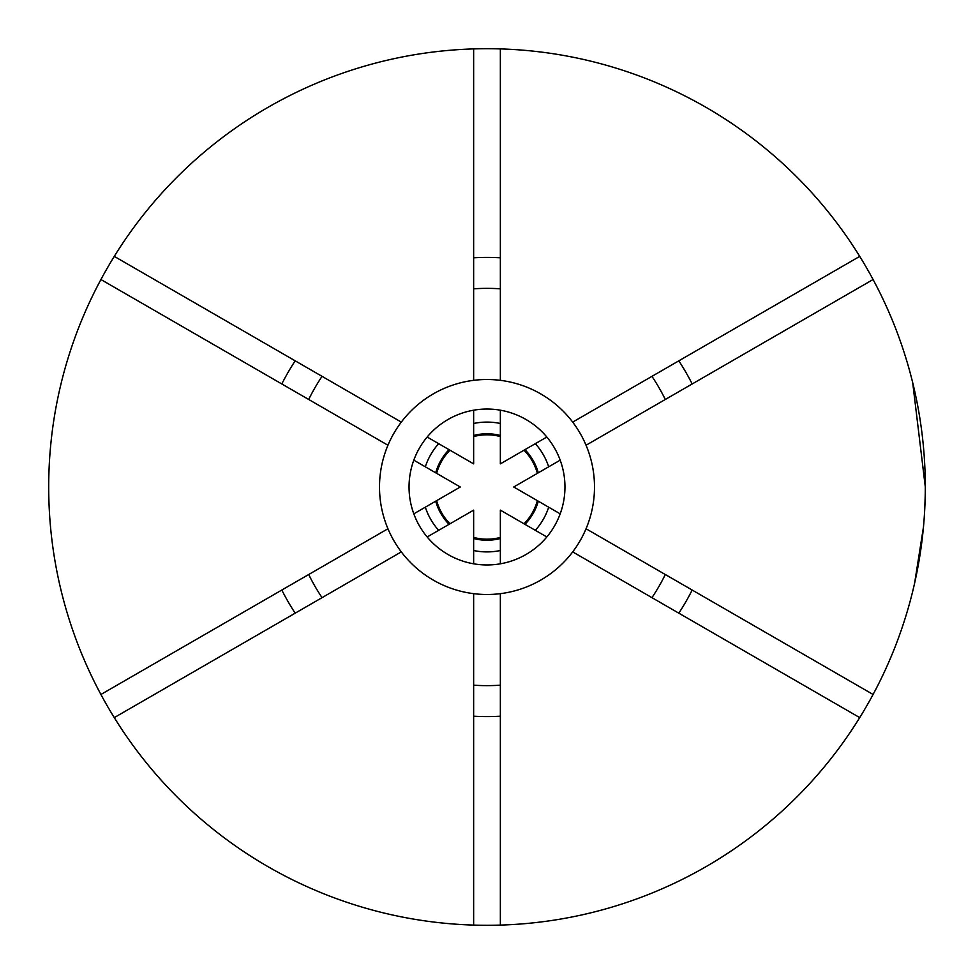 <?xml version="1.0" encoding="UTF-8"?>
<svg xmlns="http://www.w3.org/2000/svg" width="974" height="974" viewBox="0 0 974 974"><rect width="100%" height="100%" fill="white"/><g stroke="black" fill="none" stroke-linecap="round" stroke-linejoin="round"><path stroke-width="1.46" d="M409.043 487A77.957 77.957 0 0 1 487 409.043A77.957 77.957 0 0 1 564.957 487A77.957 77.957 0 0 1 487 564.957A77.957 77.957 0 0 1 409.043 487M594.493 487A107.493 107.493 0 0 1 487 594.493A107.493 107.493 0 0 1 379.507 487A107.493 107.493 0 0 1 487 379.507A107.493 107.493 0 0 1 594.493 487M537.356 500.648A52.182 52.182 0 0 1 524 523.793M500.356 537.441A52.182 52.182 0 0 1 473.644 537.441M450 523.793A52.182 52.182 0 0 1 436.644 500.648M436.644 473.352A52.182 52.182 0 0 1 450 450.207M473.644 436.559A52.182 52.182 0 0 1 500.356 436.559M524 450.207A52.182 52.182 0 0 1 537.356 473.352M435.707 472.804A53.217 53.217 0 0 1 449.063 449.671M473.644 435.475A53.217 53.217 0 0 1 500.356 435.475M524.937 449.671A53.217 53.217 0 0 1 538.293 472.804M425.309 507.198A64.905 64.905 0 0 0 438.665 530.331M473.644 550.517A64.905 64.905 0 0 0 500.356 550.517M535.335 530.331A64.905 64.905 0 0 0 548.691 507.198M538.293 501.196A53.217 53.217 0 0 1 524.937 524.329M500.356 538.525A53.217 53.217 0 0 1 473.644 538.525M449.063 524.329A53.217 53.217 0 0 1 435.707 501.196M548.691 466.802A64.905 64.905 0 0 0 535.335 443.669M500.356 423.483A64.905 64.905 0 0 0 473.644 423.483M438.665 443.669A64.905 64.905 0 0 0 425.309 466.802M324.172 596.441L295.183 613.17A229.584 229.584 0 0 1 281.827 590.025L310.803 573.296M678.817 613.17A229.584 229.584 0 0 0 692.173 590.025L663.197 573.296M387.956 445.24L100.919 279.526A438.3 438.3 0 0 0 114.275 717.619L401.312 551.893M651.947 376.341A198.623 198.623 0 0 1 665.303 399.474M473.644 288.815A198.623 198.623 0 0 1 500.356 288.815M308.697 399.474A198.623 198.623 0 0 1 322.053 376.341M925.239 494.658L924.776 508.452M923.474 526.971L914.574 583.389M913.137 589.55L912.699 591.352M473.644 593.653L473.644 925.093A438.3 438.3 0 0 0 873.081 694.474L586.044 528.76M925.3 487L912.699 382.648M413.804 513.834L460.288 487L413.804 460.166M546.828 536.966L500.356 510.132L500.356 563.8M500.356 410.2L500.356 463.868L546.828 437.034M473.644 410.2L473.644 463.868L427.172 437.034M560.196 513.834L513.712 487L560.196 460.166M427.172 536.966L473.644 510.132L473.644 563.8M500.356 593.653L500.356 925.093M100.919 694.474L387.956 528.76M572.688 422.107L859.725 256.381A438.3 438.3 0 0 0 500.356 48.907L500.356 380.347M500.356 48.907A438.3 438.3 0 0 0 473.644 48.907L473.644 380.347M322.053 597.659A198.623 198.623 0 0 1 308.697 574.526M500.356 685.185A198.623 198.623 0 0 1 473.644 685.185M665.303 574.526A198.623 198.623 0 0 1 651.947 597.659M586.044 445.24L873.081 279.526A438.3 438.3 0 0 0 859.725 256.381M859.725 717.619L572.688 551.893M401.312 422.107L114.275 256.381A438.3 438.3 0 0 0 100.919 279.526M473.644 48.907A438.3 438.3 0 0 0 114.275 256.381M873.081 694.474A438.3 438.3 0 0 0 873.081 279.526M114.275 717.619A438.3 438.3 0 0 0 473.644 925.093M281.827 383.975A229.584 229.584 0 0 1 295.183 360.83M473.644 257.806A229.584 229.584 0 0 1 500.356 257.806M678.817 360.83A229.584 229.584 0 0 1 692.173 383.975M500.356 716.194A229.584 229.584 0 0 1 473.644 716.194"/></g></svg>
